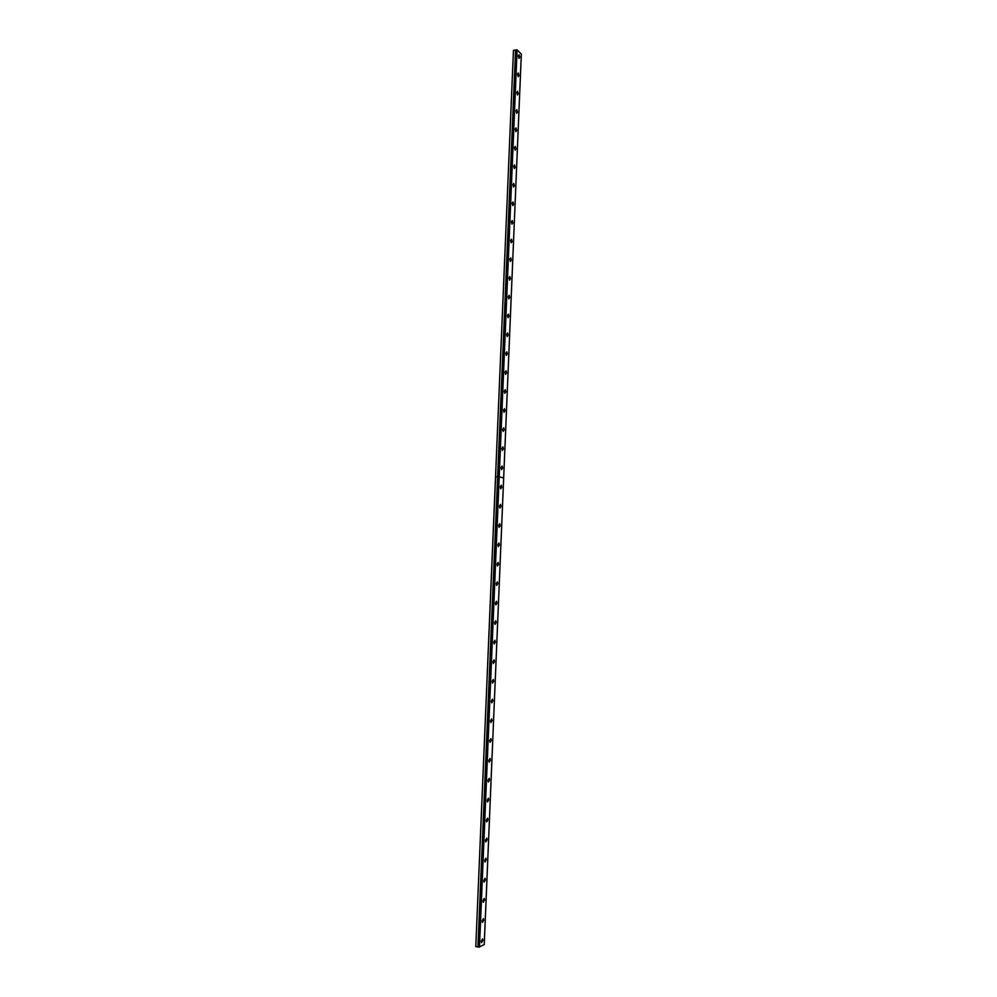 <?xml version="1.0" encoding="UTF-8"?>
<svg xmlns="http://www.w3.org/2000/svg" width="997" height="997" viewBox="0 0 997 997"><rect width="100%" height="100%" fill="white"/><g stroke="black" fill="none" stroke-linecap="round" stroke-linejoin="round"><path stroke-width="1.5" d="M499.198 476.815L503.672 477.899L499.198 476.815L517.107 49.887L521.331 54.125L503.672 477.899M479.47 947.138L499.198 476.902L503.672 477.999L484.23 944.57L478.971 947.1L498.699 476.89L478.921 947.088L477.937 946.926L497.765 476.853L495.596 476.79L475.793 946.602L513.455 50.423L495.546 476.84L497.765 476.853M516.571 49.912L498.662 476.815L516.62 49.887L513.58 50.299M518.988 75.523L518.29 72.955L517.543 74.127L518.241 76.694L518.988 75.523M518.228 93.793L517.543 91.25L516.782 92.447L517.468 94.989L518.228 93.793M517.468 112.1L516.782 109.595L516.01 110.804L516.695 113.309L517.468 112.1M516.695 130.457L516.022 127.977L515.237 129.199L515.91 131.679L516.695 130.457M515.935 148.852L515.275 146.397L514.464 147.643L515.125 150.098L515.935 148.852M515.162 167.284L514.514 164.866L513.692 166.125L514.34 168.555L515.162 167.284M514.39 185.766L513.742 183.373L512.919 184.644L513.555 187.05L514.39 185.766M513.617 204.285L512.981 201.917L512.146 203.214L512.77 205.581L513.617 204.285M512.844 222.854L512.221 220.511L511.361 221.82L511.984 224.163L512.844 222.854M512.059 241.448L511.449 239.143L510.589 240.476L511.199 242.794L512.059 241.448M511.287 260.092L510.688 257.812L509.803 259.17L510.402 261.451L511.287 260.092M510.501 278.786L509.916 276.53L509.018 277.901L509.604 280.169L510.501 278.786M509.729 297.517L509.143 295.286L508.233 296.682L508.806 298.913L509.729 297.517M508.944 316.286L508.37 314.08L507.448 315.501L508.021 317.707L508.944 316.286M508.158 335.104L507.598 332.923L506.65 334.369L507.211 336.55L508.158 335.104M507.373 353.96L506.812 351.804L505.865 353.274L506.414 355.43L507.373 353.96M506.576 372.866L506.04 370.734L505.068 372.217L505.616 374.349L506.576 372.866M505.791 391.809L505.255 389.702L504.27 391.21L504.806 393.317L505.791 391.809M504.993 410.789L504.47 408.72L503.473 410.253L503.996 412.322L504.993 410.789M504.195 429.819L503.684 427.775L502.675 429.333L503.198 431.377L504.195 429.819M503.398 448.899L502.899 446.868L501.877 448.451L502.388 450.482L503.398 448.899M502.6 468.017L502.114 466.01L501.08 467.618L501.578 469.624L502.6 468.017M519.749 57.29L519.038 54.685L518.303 55.844L519.013 58.449L519.749 57.29M501.803 487.184L501.317 485.203L500.27 486.835L500.756 488.817L501.803 487.184M501.005 506.389L500.531 504.432L499.472 506.09L499.946 508.046L501.005 506.389M500.195 525.631L499.734 523.699L498.662 525.382L499.123 527.326L500.195 525.631M499.397 544.923L498.936 543.016L497.852 544.736L498.313 546.643L499.397 544.923M498.587 564.265L498.139 562.383L497.042 564.115L497.491 566.009L498.587 564.265M497.777 583.656L497.341 581.787L496.232 583.557L496.668 585.426L497.777 583.656M496.967 603.073L496.531 601.241L495.409 603.035L495.845 604.88L496.967 603.073M496.157 622.552L495.733 620.732L494.599 622.564L495.023 624.384L496.157 622.552M495.335 642.068L494.923 640.273L493.777 642.13L494.188 643.925L495.335 642.068M494.524 661.634L494.113 659.852L492.954 661.746L493.365 663.516L494.524 661.634M493.702 681.238L493.303 679.48L492.132 681.4L492.53 683.157L493.702 681.238M492.879 700.891L492.493 699.159L491.309 701.115L491.695 702.848L492.879 700.891M492.057 720.594L491.671 718.874L490.474 720.856L490.86 722.576L492.057 720.594M491.234 740.335L490.86 738.64L489.652 740.659L490.026 742.354L491.234 740.335M490.412 760.125L490.038 758.455L488.817 760.499L489.191 762.182L490.412 760.125M489.577 779.966L489.215 778.308L487.994 780.402L488.343 782.047L489.577 779.966M488.754 799.856L488.393 798.211L487.159 800.329L487.508 801.974L488.754 799.856M487.919 819.783L487.57 818.163L486.324 820.319L486.661 821.939L487.919 819.783M487.084 839.761L486.748 838.165L485.477 840.346L485.813 841.942L487.084 839.761M486.249 859.788L485.913 858.205L484.642 860.423L484.966 862.006L486.249 859.788M485.414 879.853L485.078 878.295L483.794 880.55L484.118 882.121L485.414 879.853M484.567 899.967L484.255 898.422L482.959 900.727L483.271 902.273L484.567 899.967M483.732 920.144L483.42 918.611L482.112 920.941L482.423 922.474L483.732 920.144M482.884 940.345L482.573 938.838L481.264 941.218L481.563 942.726L482.884 940.345M495.596 476.878L497.628 476.89L477.937 946.926M477.862 946.926L475.793 946.602M499.011 476.803L516.92 49.85M479.283 947.15L498.998 476.89M515.561 50.037L497.628 476.79M497.702 476.815L515.636 50.037"/></g></svg>
